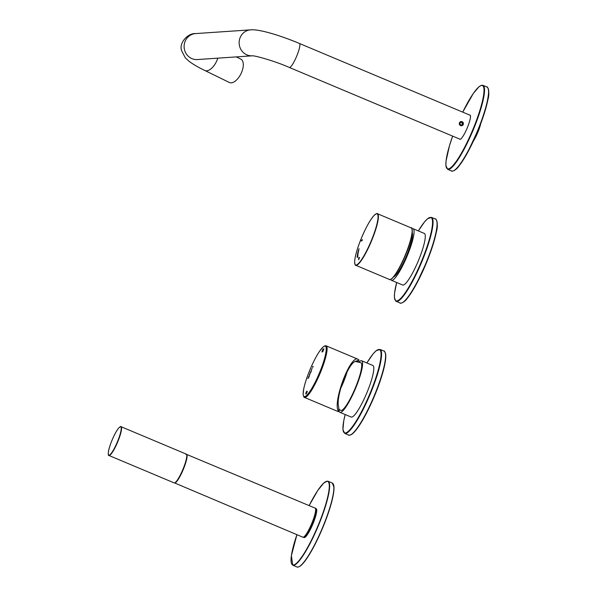 <?xml version="1.0" encoding="UTF-8"?>
<svg xmlns="http://www.w3.org/2000/svg" width="597" height="597" viewBox="0 0 597 597"><rect width="100%" height="100%" fill="white"/><g stroke="black" fill="none" stroke-linecap="round" stroke-linejoin="round"><path stroke-width="0.9" d="M341.738 384.953A21.141 3.851 -67.2 0 0 343.678 380.282A21.141 3.851 -67.2 0 0 345.588 374.968M355.021 361.416L360.745 362.648A25.895 4.716 112.8 0 1 356.528 384.946A25.895 4.716 112.8 0 1 340.678 410.378L338.626 409.176M308.634 377.438L307.88 378.617L308.634 377.438M310.447 372.035L311.201 371.513L310.052 373.409L310.447 372.035M305.955 393.52L305.746 393.983C306.231 390.371 308.462 390.222 306.112 393.833L306.261 393.386C307.089 390.908 306.992 390.953 305.955 393.52C306.992 390.953 307.089 390.908 306.261 393.386L306.321 393.416C307.149 390.938 307.052 390.983 306.015 393.542M305.746 393.983C306.231 390.371 308.462 390.222 306.112 393.833M312.589 367.304L313.186 366.439L312.559 366.61L312.641 367.334M322.753 351.693L321.887 351.932L322.992 349.111L323.858 348.864L322.753 351.693M311.373 370.103L312.112 368.364M311.5 370.498L311.037 371.237L311.5 370.498M309.492 375.192L309.962 373.804L309.552 375.214M309.179 376.453L308.664 376.595L309.306 375.864L309.179 376.453M304.448 397.408C304.216 397.863 303.776 396.953 303.119 394.662L303.686 389.028C304.918 383.087 307.246 376.117 310.664 368.118C313.634 361.282 316.574 355.693 319.485 351.342L323.275 346.767L324.94 345.782L326.134 345.827A27.977 5.097 -67.2 0 1 319.992 373.595A27.977 5.097 -67.2 0 1 304.448 397.408L338.059 411.534A27.977 5.097 -67.2 0 0 338.842 411.557C331.589 404.885 350.155 354.357 358.058 359.252L358.961 359.939L358.61 360.842A26.999 4.918 -67.2 0 0 357.148 361.745M338.842 411.557L339.193 410.654L338.186 404.273C337.529 391.975 348.058 364.983 354.842 361.543L357.872 360.513L358.61 360.842M313.164 366.483L312.559 366.61M321.947 351.961L322.074 351.454M322.537 351.372L323.208 349.469M322.865 349.611L322.992 349.111M323.052 349.133L323.917 348.894M322.999 351.245L322.581 351.312M305.806 394.013C306.291 390.393 308.522 390.244 306.171 393.856L306.321 393.416M311.53 369.744L311.962 368.715M311.552 369.789L311.947 368.677L311.492 369.759M310.641 371.715L311.186 371.558M310.089 373.401L310.179 372.685M310.253 373.021L310.604 372.55M310.276 373.058L310.679 371.931L310.231 373.035M309.418 374.647L309.933 373.812M309.791 374.64L309.821 374.215M309.358 375.274L309.798 374.177L309.403 375.297M309.045 377.058L308.44 377.185M339.096 410.908A27.977 5.097 -67.2 0 0 339.947 412.333L351.148 417.042A27.977 5.097 -67.2 0 0 366.692 393.229A27.977 5.097 -67.2 0 0 372.834 365.461L361.633 360.752A27.977 5.097 -67.2 0 0 358.849 362.118M338.969 409.393A27.977 5.097 -67.2 0 0 339.006 410.281M339.947 412.333A27.977 5.097 -67.2 0 0 355.491 388.52A27.977 5.097 -67.2 0 0 361.633 360.752M390.714 279.403A27.977 5.097 -67.2 0 0 391.423 280.291L402.632 285.008A27.977 5.097 -67.2 0 0 418.176 261.195A27.977 5.097 -67.2 0 0 424.318 233.427L413.109 228.718A27.977 5.097 -67.2 0 0 411.975 228.83M391.423 280.291A27.977 5.097 -67.2 0 0 406.967 256.479A27.977 5.097 -67.2 0 0 413.109 228.718M393.58 276.918A24.32 4.433 -67.2 0 0 393.766 276.851A24.32 4.433 -67.2 0 0 407.654 253.009A24.32 4.433 -67.2 0 0 412.288 232.793A24.32 4.433 -67.2 0 0 412.206 232.614M394.281 276.053A23.014 4.194 -67.2 0 0 394.527 276.217A23.014 4.194 -67.2 0 0 394.684 276.262M412.512 233.86A23.014 4.194 -67.2 0 0 412.37 233.785A23.014 4.194 -67.2 0 0 412.079 233.725M315.686 508.763A15.612 2.843 112.8 0 1 316.216 508.748A15.612 2.843 112.8 0 1 313.619 522.181A15.612 2.843 112.8 0 1 304.112 537.539A15.612 2.843 112.8 0 1 303.754 537.151M108.93 455.474L174.152 482.891A15.612 2.843 -67.2 0 0 182.824 469.6A15.612 2.843 -67.2 0 0 186.257 454.108L121.034 426.683C120.937 426.191 120.169 426.631 118.728 428.019C116.333 430.967 113.87 435.601 111.34 441.929A15.358 2.798 -67.2 0 0 111.661 452.772A15.358 2.798 -67.2 0 0 121.228 428.243A15.358 2.798 -67.2 0 0 111.34 441.922C106.826 453.914 108.467 456.071 108.93 455.474A15.612 2.843 -67.2 0 0 117.602 442.183A15.612 2.843 -67.2 0 0 121.034 426.683M358.946 257.561L358.924 257.538C358.73 258.307 358.834 260.232 359.297 257.904L359.484 257.456C358.819 259.807 358.581 260.031 358.76 258.128L358.901 257.538C358.73 258.307 358.834 260.232 359.297 257.904L359.349 257.926M358.573 259.732L358.872 258.329M357.834 255.62A20.179 3.679 112.8 0 1 358.625 250.703L359.006 248.695L358.125 251.427A21.477 3.91 -67.2 0 0 357.29 256.665L356.991 257.061L357.61 257.367L357.969 255.635M362.2 240.501L361.222 241.031L362.282 239.554L362.2 240.501M358.655 259.71L358.767 258.867M358.804 258.143L358.961 257.725M358.946 249.233L358.163 251.441M357.29 256.665L357.409 256.717A21.477 3.91 -67.2 0 1 358.245 251.479L358.125 251.427M357.409 256.717L356.991 257.061M357.11 257.113L357.618 257.359M361.379 240.987L361.394 240.591M361.513 240.643L362.066 240.404M217.801 58.163A13.015 6.56 -64 0 1 217.248 59.73A13.015 6.56 -64 0 1 204.793 70.476L229.39 82.498A13.015 6.56 -64 0 0 241.845 71.744A13.015 6.56 -64 0 0 240.815 59.11L236.3 56.902M459.914 125.139A2.112 2.052 74.5 0 0 463.347 124.191A2.112 2.052 74.5 0 0 460.787 121.616A2.112 2.052 74.5 0 0 459.914 125.139M461.75 125.101L460.332 124.713L459.929 123.266L460.944 122.206L462.369 122.586L462.772 124.034L461.75 125.101M462.772 124.034L462.339 124.154L461.936 122.706L462.369 122.586M469.682 115.057A13.141 2.395 112.8 0 1 470.048 115.064A13.141 2.395 112.8 0 1 467.16 128.109A13.141 2.395 112.8 0 1 459.862 139.295A13.141 2.395 112.8 0 1 459.6 139.041M476.622 133.855A13.664 2.492 -67.2 0 0 477.884 130.855M473.503 140.84A13.015 2.373 -67.2 0 0 480.697 123.736M341.603 385.386A21.417 3.903 -67.2 0 0 345.782 374.55M340.715 388.341A21.985 4.007 -67.2 0 0 344.171 380.356A21.985 4.007 -67.2 0 0 347.044 371.968M304.873 396.572A27.328 4.977 -67.2 0 0 320.753 369.685A27.328 4.977 -67.2 0 0 324.529 346.163A27.328 4.977 -67.2 0 0 308.649 373.05A27.328 4.977 -67.2 0 0 304.873 396.572M350.678 434.825A45.148 8.231 -67.2 0 0 376.714 390.453C367.946 412.176 359.909 426.594 352.611 433.713C349.708 435.28 348.402 435.735 348.708 435.071L344.693 433.385A45.544 8.298 -67.2 0 0 372.438 388.595A45.544 8.298 -67.2 0 0 379.998 349.417L376.11 350.76L372.998 354.006L366.871 362.954M348.708 435.071A45.544 8.298 -67.2 0 0 376.446 390.281A45.544 8.298 -67.2 0 0 384.013 351.103L379.998 349.417M384.013 351.103C384.274 350.432 384.864 351.67 385.766 354.819L385.632 359.312C384.677 367.162 381.707 377.535 376.722 390.453A45.148 8.231 -67.2 0 0 385.214 352.685M345.2 414.542A45.148 8.231 -67.2 0 0 348.909 430.758A45.148 8.231 -67.2 0 0 371.998 388.475A45.148 8.231 -67.2 0 0 380.864 351.887A45.148 8.231 -67.2 0 0 366.886 362.961M396.177 301.351A45.544 8.298 -67.2 0 0 421.475 262.583A45.544 8.298 -67.2 0 0 431.482 217.383L427.594 218.726L424.482 221.965L418.355 230.92A45.148 8.231 -67.2 0 1 431.474 230.823A45.148 8.231 -67.2 0 1 405.773 291.94A45.148 8.231 -67.2 0 1 396.677 282.5L394.557 293.134L394.416 297.634L395.751 301.097L400.184 303.03A45.544 8.298 -67.2 0 0 425.489 264.27A45.544 8.298 -67.2 0 0 435.489 219.069L431.482 217.383M402.162 302.783A45.148 8.231 -67.2 0 0 425.773 264.389A45.148 8.231 -67.2 0 0 436.691 220.651M324.731 522.218A45.544 8.298 112.8 0 1 296.993 567.008L292.746 565.225A45.544 8.298 -67.2 0 0 320.485 520.435A45.544 8.298 -67.2 0 0 328.051 481.257L332.298 483.04A45.544 8.298 112.8 0 1 324.731 522.218M333.469 484.54A45.282 8.254 112.8 0 1 324.91 522.338A45.282 8.254 112.8 0 1 298.881 566.799M292.746 565.225L291.381 555.688L296.918 534.673A45.282 8.254 -67.2 0 0 300.664 558.486A45.282 8.254 -67.2 0 0 328.775 491.629A45.282 8.254 -67.2 0 0 309.142 505.607L317.768 490.48L323.82 482.988L327.365 481.115L328.051 481.257M315.567 508.838A15.395 2.806 112.8 0 1 312.746 521.845A15.395 2.806 112.8 0 1 303.716 537.009M302.866 537.196A15.783 2.873 -67.2 0 0 312.477 521.674A15.783 2.873 -67.2 0 0 315.097 508.099C315.552 507.741 317.455 509.099 312.753 521.838C309.828 528.979 307.261 533.748 305.045 536.136C303.806 537.255 303.082 537.606 302.866 537.196L174.555 482.921A15.485 2.821 -67.2 0 0 183.16 469.742A15.485 2.821 -67.2 0 0 186.555 454.377L315.097 508.099M355.752 265.292A27.977 5.097 112.8 0 0 371.289 241.479A27.977 5.097 112.8 0 0 377.438 213.719C377.505 213.092 376.431 213.614 374.229 215.286C369.812 220.226 365.14 228.838 360.207 241.113A27.716 5.052 112.8 0 1 378.058 216.412A27.716 5.052 112.8 0 1 360.797 260.695A27.716 5.052 112.8 0 1 360.215 241.113C356.685 250.292 354.827 257.24 354.625 261.956C354.976 264.65 355.349 265.762 355.752 265.292L389.483 279.478A27.977 5.097 -67.2 0 0 406.52 251.964A27.977 5.097 -67.2 0 0 411.169 227.897C412.445 225.77 413.609 235.808 406.706 252.076A27.716 5.052 -67.2 0 0 411.908 228.882M390.707 279.314A27.716 5.052 -67.2 0 0 406.699 252.083C401.744 264.419 397.057 273.045 392.639 277.956C390.475 279.583 389.423 280.083 389.483 279.478M195.57 33.589A13.015 12.343 86.1 0 0 184.137 47.409A13.015 12.343 86.1 0 0 197.331 59.551L252.247 55.819A13.015 12.343 86.1 0 1 239.158 43.611A13.015 12.343 86.1 0 1 250.598 29.85L195.57 33.589C187.898 32.984 178.682 42.969 181.637 50.782L185.301 57.812L188.861 61.125C192.786 64.125 198.1 67.245 204.793 70.476M250.598 29.85C258.673 28.954 279.777 35.201 299.455 43.477A13.015 2.373 112.8 0 1 296.597 56.394A13.015 2.373 112.8 0 1 289.366 67.468C274.165 60.745 253.964 55.32 252.21 55.819L252.359 55.812M470.235 115.281A13.015 2.373 112.8 0 1 470.317 115.325L299.455 43.477M460.235 139.302A13.015 2.373 112.8 0 1 460.145 139.273L289.366 67.468M482.958 85.349A45.544 8.298 -67.2 0 1 472.958 130.542A45.544 8.298 -67.2 0 1 447.653 169.309L451.668 170.996A45.544 8.298 -67.2 0 0 476.966 132.228A45.544 8.298 -67.2 0 0 486.965 87.035L482.958 85.349L481.443 85.296L479.033 86.714L473.287 93.505L462.727 112.124M453.638 170.749A45.148 8.231 -67.2 0 0 477.257 132.355A45.148 8.231 -67.2 0 0 488.174 88.617M447.653 169.309L445.892 165.593L446.034 161.1L449.474 145.72L452.638 136.116A45.148 8.231 -67.2 0 0 449.787 168.347A45.148 8.231 -67.2 0 0 475.749 122.333A45.148 8.231 -67.2 0 0 481.189 85.528A45.148 8.231 -67.2 0 0 462.735 112.132M326.134 345.827L358.058 359.252M345.185 414.534L343.76 420.766L342.932 429.624L344.693 433.385M400.184 303.03C399.333 303.783 404.303 302.91 407.184 298.448C409.781 295.261 412.646 290.858 415.766 285.232L427.661 259.792C431.952 248.904 434.877 239.531 436.429 231.688C438.698 224.218 435.952 217.786 435.489 219.069M316.723 509.741L315.828 509.323M305.179 537.203L304.254 536.852M332.298 483.04L334.014 487.271C334.044 494.734 331.014 506.42 324.917 522.33C320.35 533.949 315.477 544.166 310.291 552.979C304.306 563.053 299.873 567.725 296.993 567.008M186.555 454.377L185.883 454.347M377.438 213.719L411.169 227.897M451.668 170.996C450.81 171.749 455.78 170.869 458.668 166.414C461.265 163.227 464.123 158.817 467.25 153.19L479.137 127.758C483.436 116.87 486.354 107.497 487.906 99.654C490.182 92.177 487.436 85.752 486.965 87.035"/></g></svg>
